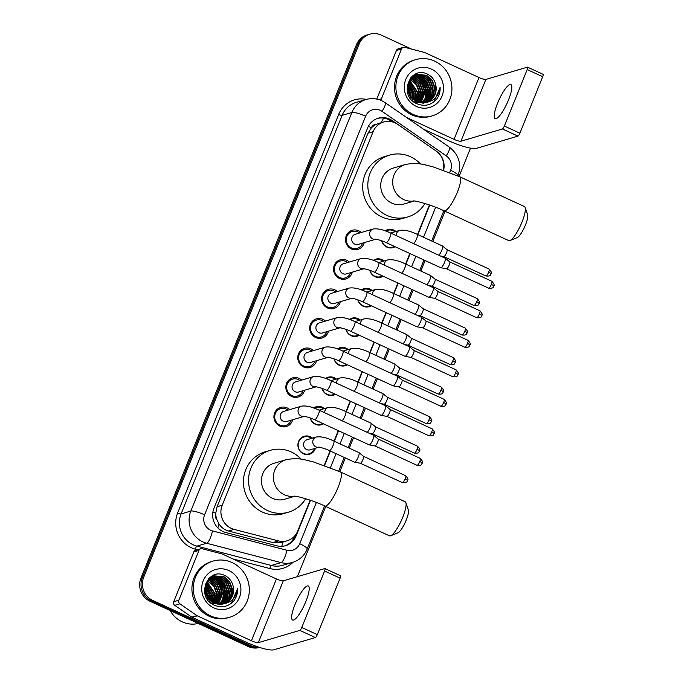 <?xml version="1.0" encoding="UTF-8"?>
<svg xmlns="http://www.w3.org/2000/svg" width="684" height="684" viewBox="0 0 684 684"><rect width="100%" height="100%" fill="white"/><g stroke="black" fill="none" stroke-linecap="round" stroke-linejoin="round"><path stroke-width="1.03" d="M315.461 448.242A9.371 8.935 -106.4 0 1 309.536 454.27A9.371 8.935 -106.4 0 1 303.439 453.8A9.371 8.935 -106.4 0 1 297.925 444.591A9.371 8.935 -106.4 0 1 304.226 436.281A9.371 8.935 -106.4 0 1 310.331 436.751A9.371 8.935 -106.4 0 1 312.477 438.128M313.657 407.972A9.371 8.935 -106.4 0 1 316.153 406.766A9.371 8.935 -106.4 0 1 322.258 407.228A9.371 8.935 -106.4 0 1 324.404 408.604M323.515 423.832A9.371 8.935 -106.4 0 1 321.463 424.747A9.371 8.935 -106.4 0 1 315.367 424.277A9.371 8.935 -106.4 0 1 310.143 417.915M325.584 378.449A9.371 8.935 -106.4 0 1 328.081 377.243A9.371 8.935 -106.4 0 1 334.185 377.705A9.371 8.935 -106.4 0 1 336.331 379.09M335.442 394.309A9.371 8.935 -106.4 0 1 333.39 395.224A9.371 8.935 -106.4 0 1 327.294 394.762A9.371 8.935 -106.4 0 1 322.07 388.392M337.511 348.925A9.371 8.935 -106.4 0 1 340.008 347.72A9.371 8.935 -106.4 0 1 346.113 348.19A9.371 8.935 -106.4 0 1 348.259 349.567M347.369 364.786A9.371 8.935 -106.4 0 1 345.317 365.701A9.371 8.935 -106.4 0 1 339.221 365.239A9.371 8.935 -106.4 0 1 333.997 358.869M349.438 319.411A9.371 8.935 -106.4 0 1 351.935 318.197A9.371 8.935 -106.4 0 1 358.04 318.667A9.371 8.935 -106.4 0 1 360.186 320.044M359.297 335.271A9.371 8.935 -106.4 0 1 357.245 336.186A9.371 8.935 -106.4 0 1 351.148 335.716A9.371 8.935 -106.4 0 1 345.924 329.355M361.366 289.888A9.371 8.935 -106.4 0 1 363.862 288.682A9.371 8.935 -106.4 0 1 369.967 289.144A9.371 8.935 -106.4 0 1 372.113 290.52M371.224 305.748A9.371 8.935 -106.4 0 1 369.172 306.663A9.371 8.935 -106.4 0 1 363.076 306.193A9.371 8.935 -106.4 0 1 357.852 299.831M373.293 260.365A9.371 8.935 -106.4 0 1 375.79 259.159A9.371 8.935 -106.4 0 1 381.894 259.621A9.371 8.935 -106.4 0 1 384.04 261.006M383.151 276.225A9.371 8.935 -106.4 0 1 381.099 277.14A9.371 8.935 -106.4 0 1 375.003 276.678A9.371 8.935 -106.4 0 1 369.779 270.308M385.22 230.841A9.371 8.935 -106.4 0 1 387.717 229.636A9.371 8.935 -106.4 0 1 393.822 230.106A9.371 8.935 -106.4 0 1 395.968 231.483M395.078 246.702A9.371 8.935 -106.4 0 1 393.026 247.617A9.371 8.935 -106.4 0 1 386.93 247.155A9.371 8.935 -106.4 0 1 381.706 240.785M292.684 419.754A9.969 9.499 -106.4 0 1 286.28 426.542A9.969 9.499 -106.4 0 1 279.79 426.046A9.969 9.499 -106.4 0 1 273.925 416.248A9.969 9.499 -106.4 0 1 280.637 407.407A9.969 9.499 -106.4 0 1 287.118 407.903A9.969 9.499 -106.4 0 1 289.7 409.639M304.611 390.231A9.969 9.499 -106.4 0 1 298.207 397.019A9.969 9.499 -106.4 0 1 291.717 396.523A9.969 9.499 -106.4 0 1 285.852 386.725A9.969 9.499 -106.4 0 1 292.564 377.893A9.969 9.499 -106.4 0 1 299.045 378.389A9.969 9.499 -106.4 0 1 301.627 380.116M316.538 360.707A9.969 9.499 -106.4 0 1 310.134 367.496A9.969 9.499 -106.4 0 1 303.645 367A9.969 9.499 -106.4 0 1 297.779 357.21A9.969 9.499 -106.4 0 1 304.491 348.37A9.969 9.499 -106.4 0 1 310.972 348.866A9.969 9.499 -106.4 0 1 313.554 350.593M328.465 331.193A9.969 9.499 -106.4 0 1 322.061 337.981A9.969 9.499 -106.4 0 1 315.572 337.486A9.969 9.499 -106.4 0 1 309.707 327.687A9.969 9.499 -106.4 0 1 316.418 318.847A9.969 9.499 -106.4 0 1 322.899 319.342A9.969 9.499 -106.4 0 1 325.481 321.078M340.393 301.67A9.969 9.499 -106.4 0 1 333.989 308.458A9.969 9.499 -106.4 0 1 327.499 307.962A9.969 9.499 -106.4 0 1 321.634 298.164A9.969 9.499 -106.4 0 1 328.346 289.332A9.969 9.499 -106.4 0 1 334.827 289.819A9.969 9.499 -106.4 0 1 337.409 291.555M352.32 272.147A9.969 9.499 -106.4 0 1 345.916 278.935A9.969 9.499 -106.4 0 1 339.426 278.439A9.969 9.499 -106.4 0 1 333.561 268.641A9.969 9.499 -106.4 0 1 340.273 259.809A9.969 9.499 -106.4 0 1 346.754 260.305A9.969 9.499 -106.4 0 1 349.336 262.032M364.247 242.623A9.969 9.499 -106.4 0 1 357.843 249.412A9.969 9.499 -106.4 0 1 351.354 248.925A9.969 9.499 -106.4 0 1 345.488 239.126A9.969 9.499 -106.4 0 1 352.2 230.286A9.969 9.499 -106.4 0 1 358.681 230.782A9.969 9.499 -106.4 0 1 361.263 232.509M443.326 170.085A17.579 16.749 73.6 0 0 436.059 150.95L397.695 124.36A17.579 16.749 73.6 0 0 395.096 122.881A17.579 16.749 73.6 0 0 383.664 122.008A17.579 16.749 73.6 0 0 373.113 131.713L222.206 505.237A17.579 16.749 73.6 0 0 234.065 529.373L278.499 540.924A17.579 16.749 73.6 0 0 287.135 540.796A17.579 16.749 73.6 0 0 297.685 531.092L310.177 500.166M216.854 519.609A17.579 16.749 -106.4 0 1 215.793 512.966L215.682 513.248A5.857 5.583 73.6 0 0 216.854 519.609L219.008 523.935C221.317 527.526 224.489 529.878 228.507 531.006L272.942 542.557L281.825 542.361L287.135 540.796M379.346 123.3L376.602 124.232A5.857 5.583 73.6 0 0 371.455 127.686A17.579 3.42 -158 0 0 368.385 126.343M371.455 127.686L371.344 127.959A17.579 16.749 -106.4 0 1 376.602 124.232M371.344 127.959L367.975 133.226L217.067 506.75L215.793 512.966M324.242 465.359L330.073 450.918M334.031 441.129L338.272 430.629M345.959 411.606L350.199 401.106M357.886 382.082L362.127 371.583M369.813 352.568L374.054 342.068M381.74 323.045L385.981 312.545M393.668 293.522L397.908 283.022M405.595 264.007L409.836 253.499M417.522 234.484L429.449 204.961M258.928 647.226A17.579 16.749 -106.4 0 1 251.054 645.73L152.746 600.441L151.378 600.851A17.579 16.749 -106.4 0 1 142.306 577.715L357.817 44.315A17.579 16.749 -106.4 0 1 368.368 34.602A17.579 16.749 -106.4 0 0 357.817 44.315L142.306 577.715A17.579 16.749 -106.4 0 0 151.378 600.851L249.694 646.132L151.378 600.851L150.01 601.253A17.579 16.749 -106.4 0 1 140.947 578.117L356.45 44.716A17.579 16.749 -106.4 0 1 367 35.004L369.736 34.2A17.579 16.749 -106.4 0 1 381.168 35.072L411.665 49.12M259.467 647.397A17.579 16.749 -106.4 0 1 249.694 646.132A17.579 16.749 -106.4 0 0 259.467 647.397M259.621 647.449A17.579 16.749 -106.4 0 1 248.326 646.542L150.01 601.253M443.634 170.196A17.579 16.749 73.6 0 0 436.349 151.147L392.231 120.572A17.579 16.749 73.6 0 0 389.641 119.084A17.579 16.749 73.6 0 0 378.201 118.212A17.579 16.749 73.6 0 0 367.65 127.925L213.938 508.383A17.579 16.749 73.6 0 0 225.797 532.52L276.892 545.806A17.579 16.749 73.6 0 0 285.536 545.678A17.579 16.749 73.6 0 0 296.087 535.974L310.502 500.278M377.525 118.435A17.579 16.749 -106.4 0 1 388.273 119.486A17.579 16.749 -106.4 0 1 390.863 120.974L392.094 121.829M152.746 600.441A17.579 16.749 -106.4 0 1 143.674 577.305L359.185 43.904A17.579 16.749 -106.4 0 1 369.736 34.2M470.506 148.154L459.075 176.455M445.01 211.262L432.784 241.512M425.097 260.536L420.857 271.035M413.17 290.059L408.929 300.558M401.243 319.573L397.002 330.073M389.316 349.096L385.075 359.596M377.388 378.62L373.148 389.119M365.461 408.134L361.22 418.642M353.534 437.657L349.293 448.157M345.343 457.947L339.803 471.661M325.738 506.468L297.369 576.689M324.567 465.479L330.389 451.064M334.339 441.274L338.589 430.775M346.266 411.751L350.516 401.252M358.194 382.228L362.443 371.728M370.121 352.713L374.37 342.205M382.048 323.19L386.298 312.691M393.975 293.667L398.225 283.167M405.903 264.144L410.152 253.644M417.83 234.629L429.774 205.072M295.06 535.512L294.719 536.376A17.579 16.749 -106.4 0 1 284.843 545.866M508.494 99.958A18.75 4.378 -65.3 0 0 510.871 84.542A18.75 4.378 -65.3 0 0 497.559 103.19A18.75 4.378 -65.3 0 0 495.182 118.606A18.75 4.378 -65.3 0 0 508.494 99.958M378.748 99.573L381.424 98.787L401.551 48.966L396.429 50.479A2.933 2.787 -106.4 0 1 398.182 48.855L403.312 47.341A2.933 2.787 73.6 0 0 401.551 48.966M376.79 99.077L396.429 50.479M423.242 129.037L448.901 140.853A23.436 4.557 -158 0 0 476.44 148.368L517.95 136.125L502.432 128.968L460.913 141.22A5.857 1.137 22 0 1 454.031 139.339L406.578 117.486M542.925 74.308A2.933 0.684 114.7 0 1 543.079 74.308A2.933 0.684 114.7 0 1 542.703 76.719L527.184 69.571A2.933 0.684 -65.3 0 0 527.552 67.16A2.933 0.684 -65.3 0 0 527.407 67.16L485.888 79.412A5.857 1.137 22 0 1 479.005 77.531L424.901 52.608A2.933 2.787 73.6 0 0 424.431 52.437L404.748 47.324A2.933 2.787 73.6 0 0 403.312 47.341M502.432 128.968A2.933 0.684 -65.3 0 0 504.364 126.053L519.883 133.2L542.703 76.719M519.883 133.2A2.933 0.684 114.7 0 1 517.95 136.125M504.364 126.053L527.184 69.571M381.424 98.787A2.933 2.787 73.6 0 0 381.262 100.488M413.136 114.416A29.292 27.907 -106.4 0 1 395.908 85.637A29.292 27.907 -106.4 0 1 415.607 59.67A29.292 27.907 -106.4 0 1 434.665 61.133A29.292 27.907 -106.4 0 1 451.893 89.912A29.292 27.907 -106.4 0 1 432.194 115.87A29.292 27.907 -106.4 0 1 413.136 114.416M432.194 115.87L430.826 116.271A29.292 27.907 -106.4 0 1 411.768 114.818A29.292 27.907 -106.4 0 1 394.54 86.039A29.292 27.907 -106.4 0 1 414.239 60.081L415.607 59.67M436.084 99.881C439.008 96.282 440.359 92.101 440.128 87.33C438.795 96.316 433.741 101.42 424.969 102.651A14.646 13.954 -106.4 0 0 426.337 102.326A14.646 13.954 -106.4 0 0 435.896 85.628C434.981 80.532 432.331 76.779 427.953 74.385C410.049 64.527 397.96 95.897 416.624 103.6C423.977 106.721 430.458 105.481 436.084 99.881M431.433 69.118A20.503 19.537 -106.4 0 1 442.009 96.119A20.503 19.537 -106.4 0 1 416.368 106.422A20.503 19.537 -106.4 0 1 405.792 79.43A20.503 19.537 -106.4 0 1 431.433 69.118M424.439 102.882L425.072 102.668M425.286 102.591L428.688 100.693L433.254 94.785L434.357 87.287L431.732 80.19L426.132 75.377L417.009 74.539M412.64 100.864L414.94 102.147L425.217 102.643M425.499 102.54L429.116 100.565L433.682 94.666L434.785 87.159L432.16 80.062L426.559 75.257L417.223 74.47L412.948 76.668L408.664 82.49L407.852 89.912L410.759 96.923L416.65 101.642L418.984 91.827L416.359 84.722L410.152 79.652M424.405 102.745L426.978 101.198L431.544 95.29L432.647 87.791L430.022 80.695L424.422 75.881L416.163 74.83L411.409 77.044M422.951 103.327L423.584 103.122M423.798 103.045L424.422 102.797M424.627 102.711L427.406 101.07L431.972 95.161L433.075 87.663L430.45 80.567L424.849 75.762L416.376 74.753M423.499 102.848L425.277 101.702L429.843 95.794L430.937 88.296L428.321 81.199L422.712 76.386L415.342 75.189M423.729 102.822L425.696 101.574L430.27 95.666L431.365 88.168L428.748 81.071L423.139 76.266L415.547 75.095M422.584 102.882L428.133 96.299L429.227 88.8L426.611 81.704L421.002 76.89L414.538 75.608M422.815 102.882L428.56 96.17L429.655 88.672L427.038 81.576L421.429 76.77L414.735 75.496M421.652 102.865L426.423 96.803L427.526 89.305L424.901 82.2L419.292 77.395L413.752 76.095M421.883 102.874L426.85 96.675L427.953 89.176L425.328 82.08L419.719 77.275L413.948 75.967M420.694 102.78L425.816 89.809L423.191 82.704L417.591 77.899L412.982 76.642M420.934 102.805L426.243 89.681L423.618 82.584L418.018 77.779L413.17 76.497M419.719 102.617L424.106 90.314L421.481 83.209L415.881 78.403L412.238 77.266M419.959 102.668L424.533 90.185L421.908 83.089L416.308 78.284L412.418 77.104M418.719 102.386L422.396 90.818L419.771 83.713L414.171 78.908L411.512 77.967M418.967 102.455L422.823 90.69L420.198 83.593L414.598 78.788L411.691 77.788M417.693 102.07L420.686 91.323L418.069 84.218L412.461 79.412L410.819 78.763M417.958 102.155L421.113 91.194L418.497 84.098L412.888 79.284L410.99 78.557M416.915 101.762L419.403 91.699L416.787 84.602L410.314 79.421M415.556 101.104L417.274 92.331L409.528 80.661M415.838 101.249L417.702 92.203L409.682 80.396M414.427 100.42L415.564 92.836L408.938 81.823M414.718 100.608L415.992 92.708L409.083 81.516M413.239 99.531L413.854 93.34L408.416 83.191M413.538 99.77L414.282 93.212L408.545 82.824M411.956 98.342L412.144 93.836L407.98 84.859M412.29 98.676L412.572 93.717L408.074 84.406M410.511 96.589L410.434 94.341L407.715 87.099M410.896 97.111L410.862 94.221L407.758 86.458M416.958 74.641L412.52 76.796L408.237 82.619L407.425 90.031L410.332 97.051L416.223 101.771L425.183 102.643M415.949 74.881L415.299 75.043M415.513 74.975L412.007 76.471M415.12 75.223L412.726 75.847M414.239 75.385L413.589 75.548M413.803 75.479L412.803 75.787M415.325 75.129L414.666 75.257M414.307 75.625L413.632 75.693M413.41 75.727L412.751 75.838M414.513 75.522L413.837 75.599M413.615 75.633L412.956 75.762M413.521 76.095L412.828 76.112M413.717 75.967L413.025 76.001M412.743 76.625L412.042 76.599M412.939 76.488L412.238 76.471M411.99 77.232L411.306 77.155M412.178 77.07L411.46 77.001M411.264 77.916L410.716 77.805M411.443 77.737L410.87 77.634M407.732 88.766L409.972 95.769M426.141 102.386L430.398 100.189L434.964 94.281L435.896 85.628M416.65 101.642L424.969 102.651M412.785 99.137L412.914 94.178L408.254 83.739M425.568 98.513L426.577 90.143L419.514 77.506M427.278 98.009L428.287 89.638L421.224 77.001M420.104 76.223L418.129 75.137M417.744 74.958L417.069 74.684M417.223 74.47L415.419 74.146M428.979 97.504L429.997 89.134L422.934 76.497M412.307 100.548L412.537 99.419M412.606 98.975L412.7 94.238L408.186 83.97M425.063 99.317L426.363 90.211L418.702 77.13M426.773 98.812L428.073 89.707L420.412 76.625M419.446 76.01L417.71 75.103M417.377 74.958L416.795 74.718M416.607 74.65L415.265 74.223M428.483 98.308L429.783 89.202L422.122 76.121M433.921 101.882L440.128 87.33M525.15 207.491L527.646 214.904A12.893 3.01 114.7 0 1 525.517 224.856A12.893 3.01 114.7 0 1 517.181 237.639L509.922 240.554A18.75 4.378 -65.3 0 0 522.054 221.967A18.75 4.378 -65.3 0 0 525.15 207.491A18.75 4.378 -65.3 0 0 524.431 206.551L459.742 176.763A18.75 4.378 114.7 0 1 457.365 192.178A18.75 4.378 114.7 0 1 444.053 210.817L508.742 240.614A18.75 4.378 -65.3 0 0 509.922 240.554M413.829 200.968A18.75 17.861 73.6 0 1 403.714 199.566A18.75 17.861 73.6 0 1 394.044 174.89A18.75 17.861 73.6 0 1 405.296 164.528L393.334 168.059A18.75 17.861 73.6 0 0 380.731 184.671A18.75 17.861 73.6 0 0 391.752 203.097A18.75 17.861 73.6 0 0 403.953 204.029L414.188 201.002M424.944 203.499A32.225 30.703 -106.4 0 1 407.767 216.948A32.225 30.703 -106.4 0 1 386.802 215.349A32.225 30.703 -106.4 0 1 367.855 183.688A32.225 30.703 -106.4 0 1 389.521 155.131A32.225 30.703 -106.4 0 1 410.486 156.739A32.225 30.703 -106.4 0 1 420.506 164.015M407.767 216.948L402.637 218.461A32.225 30.703 -106.4 0 1 381.672 216.862A32.225 30.703 -106.4 0 1 362.725 185.202A32.225 30.703 -106.4 0 1 384.399 156.645L389.521 155.131M405.877 502.697L408.374 510.11A12.893 3.01 114.7 0 1 406.245 520.062A12.893 3.01 114.7 0 1 397.908 532.845L390.649 535.76A18.75 4.378 -65.3 0 0 402.782 517.181A18.75 4.378 -65.3 0 0 405.877 502.697A18.75 4.378 -65.3 0 0 405.159 501.765L340.47 471.969A18.75 4.378 114.7 0 1 338.093 487.384A18.75 4.378 114.7 0 1 324.789 506.032L389.47 535.82A18.75 4.378 -65.3 0 0 390.649 535.76M294.556 496.182A18.75 17.861 73.6 0 1 284.441 494.771A18.75 17.861 73.6 0 1 274.771 470.096A18.75 17.861 73.6 0 1 286.023 459.742L274.062 463.265A18.75 17.861 73.6 0 0 261.459 479.886A18.75 17.861 73.6 0 0 272.48 498.303A18.75 17.861 73.6 0 0 284.681 499.234L294.915 496.216M305.671 498.704A32.225 30.703 -106.4 0 1 288.494 512.162A32.225 30.703 -106.4 0 1 267.529 510.555A32.225 30.703 -106.4 0 1 248.583 478.903A32.225 30.703 -106.4 0 1 270.248 450.346A32.225 30.703 -106.4 0 1 291.213 451.944A32.225 30.703 -106.4 0 1 301.234 459.221M288.494 512.162L283.364 513.675A32.225 30.703 -106.4 0 1 262.408 512.068A32.225 30.703 -106.4 0 1 243.453 480.416A32.225 30.703 -106.4 0 1 265.127 451.859L270.248 450.346M359.613 232.996A8.789 8.37 73.6 0 0 346.284 239.314A8.789 8.37 73.6 0 0 362.597 243.111M376.123 239.118L375.55 239.229C373.797 238.844 380.048 239.656 386.195 242.615A5.275 1.231 114.7 0 0 389.812 237.673A5.275 1.231 114.7 0 0 389.94 237.365A5.275 1.231 114.7 0 0 390.607 233.03C383.681 229.696 377.859 228.353 373.139 229.003L355.235 234.287A5.275 5.027 73.6 0 0 354.791 244.145A5.275 5.027 73.6 0 0 358.219 244.402L375.73 239.238M390.607 233.03L445.147 258.159A5.275 1.231 114.7 0 1 445.207 258.193A5.275 1.231 114.7 0 1 444.48 262.494A5.275 1.231 114.7 0 1 441 267.743A5.275 1.231 114.7 0 1 440.804 267.76A5.275 1.231 114.7 0 1 440.735 267.735L386.195 242.615M449.704 261.869A3.805 0.889 114.7 0 1 449.756 261.895A3.805 0.889 114.7 0 1 449.226 264.999A3.805 0.889 114.7 0 1 446.712 268.795A3.805 0.889 114.7 0 1 446.575 268.803A3.805 0.889 114.7 0 1 446.524 268.786M347.686 262.519A8.789 8.37 73.6 0 0 334.356 268.829A8.789 8.37 73.6 0 0 350.67 272.634M364.196 268.641L363.623 268.752C361.87 268.367 368.12 269.18 374.268 272.129A5.275 1.231 114.7 0 0 377.884 267.188A5.275 1.231 114.7 0 0 378.013 266.888A5.275 1.231 114.7 0 0 378.679 262.553C371.754 259.21 365.931 257.868 361.212 258.526L343.308 263.81A5.275 5.027 73.6 0 0 342.864 273.66A5.275 5.027 73.6 0 0 346.292 273.925L363.803 268.761M378.679 262.553L433.22 287.673A5.275 1.231 114.7 0 1 433.28 287.716A5.275 1.231 114.7 0 1 432.553 292.008A5.275 1.231 114.7 0 1 429.073 297.258A5.275 1.231 114.7 0 1 428.877 297.275A5.275 1.231 114.7 0 1 428.808 297.258L374.268 272.129M437.777 291.393A3.805 0.889 114.7 0 1 437.828 291.418A3.805 0.889 114.7 0 1 437.298 294.522A3.805 0.889 114.7 0 1 434.785 298.309A3.805 0.889 114.7 0 1 434.648 298.327A3.805 0.889 114.7 0 1 434.596 298.309L476.714 317.709C482.63 318.171 480.886 316.059 481.835 315.675A3.805 0.744 -158 0 0 479.416 313.922A3.805 0.889 114.7 0 1 476.714 317.709M335.758 292.042A8.789 8.37 73.6 0 0 322.429 298.352A8.789 8.37 73.6 0 0 338.742 302.157M352.269 298.164L351.696 298.275C349.943 297.882 356.193 298.703 362.34 301.653A5.275 1.231 114.7 0 0 365.957 296.711A5.275 1.231 114.7 0 0 366.085 296.411A5.275 1.231 114.7 0 0 366.752 292.077C359.827 288.733 354.004 287.391 349.285 288.049L331.381 293.333A5.275 5.027 73.6 0 0 330.936 303.183A5.275 5.027 73.6 0 0 334.365 303.448L351.875 298.284M366.752 292.077L421.293 317.196A5.275 1.231 114.7 0 1 421.353 317.239A5.275 1.231 114.7 0 1 420.626 321.531A5.275 1.231 114.7 0 1 417.146 326.781A5.275 1.231 114.7 0 1 416.949 326.798A5.275 1.231 114.7 0 1 416.881 326.772L362.34 301.653M425.85 320.907A3.805 0.889 114.7 0 1 425.901 320.941A3.805 0.889 114.7 0 1 425.371 324.045A3.805 0.889 114.7 0 1 422.857 327.833A3.805 0.889 114.7 0 1 422.721 327.841A3.805 0.889 114.7 0 1 422.669 327.833L464.787 347.233C470.703 347.686 468.959 345.582 469.908 345.198A3.805 0.744 -158 0 0 467.488 343.445A3.805 0.889 114.7 0 1 464.787 347.233M323.831 321.565A8.789 8.37 73.6 0 0 310.502 327.875A8.789 8.37 73.6 0 0 326.815 331.68M340.341 327.687L339.768 327.79C338.016 327.405 344.266 328.226 350.413 331.176A5.275 1.231 114.7 0 0 354.03 326.234A5.275 1.231 114.7 0 0 354.158 325.935A5.275 1.231 114.7 0 0 354.825 321.591C347.899 318.257 342.077 316.914 337.357 317.573L319.454 322.848A5.275 5.027 73.6 0 0 319.009 332.706A5.275 5.027 73.6 0 0 322.438 332.971L339.948 327.798M354.825 321.591L409.365 346.72A5.275 1.231 114.7 0 1 409.425 346.754A5.275 1.231 114.7 0 1 408.699 351.054A5.275 1.231 114.7 0 1 405.219 356.304A5.275 1.231 114.7 0 1 405.022 356.321A5.275 1.231 114.7 0 1 404.954 356.296L350.413 331.176M413.923 350.43A3.805 0.889 114.7 0 1 413.974 350.456A3.805 0.889 114.7 0 1 413.444 353.56A3.805 0.889 114.7 0 1 410.93 357.356A3.805 0.889 114.7 0 1 410.793 357.364A3.805 0.889 114.7 0 1 410.742 357.347L452.859 376.756C458.776 377.209 457.032 375.106 457.981 374.721A3.805 0.744 -158 0 0 455.561 372.968A3.805 0.889 114.7 0 1 452.859 376.756M311.904 351.08A8.789 8.37 73.6 0 0 298.575 357.399A8.789 8.37 73.6 0 0 314.888 361.195M328.414 357.202L327.841 357.313C326.088 356.928 332.339 357.741 338.486 360.699A5.275 1.231 114.7 0 0 342.103 355.757A5.275 1.231 114.7 0 0 342.231 355.449A5.275 1.231 114.7 0 0 342.898 351.114C335.972 347.78 330.15 346.437 325.43 347.087L307.526 352.371A5.275 5.027 73.6 0 0 307.082 362.229A5.275 5.027 73.6 0 0 310.51 362.486L328.021 357.322M342.898 351.114L397.438 376.234A5.275 1.231 114.7 0 1 397.498 376.277A5.275 1.231 114.7 0 1 396.771 380.578A5.275 1.231 114.7 0 1 393.291 385.827A5.275 1.231 114.7 0 1 393.095 385.836A5.275 1.231 114.7 0 1 393.026 385.819L338.486 360.699M401.995 379.953A3.805 0.889 114.7 0 1 402.047 379.979A3.805 0.889 114.7 0 1 401.517 383.083A3.805 0.889 114.7 0 1 399.003 386.879A3.805 0.889 114.7 0 1 398.866 386.887A3.805 0.889 114.7 0 1 398.815 386.87L440.932 406.27C446.849 406.732 445.104 404.62 446.054 404.244A3.805 0.744 -158 0 0 443.634 402.483A3.805 0.889 114.7 0 1 440.932 406.27M299.977 380.603A8.789 8.37 73.6 0 0 286.647 386.913A8.789 8.37 73.6 0 0 302.961 390.718M316.487 386.725L315.914 386.836C314.161 386.443 320.411 387.264 326.559 390.213A5.275 1.231 114.7 0 0 330.175 385.272A5.275 1.231 114.7 0 0 330.304 384.972A5.275 1.231 114.7 0 0 330.971 380.637C324.045 377.294 318.222 375.952 313.503 376.61L295.599 381.894A5.275 5.027 73.6 0 0 295.155 391.744A5.275 5.027 73.6 0 0 298.583 392.009L316.094 386.845M330.971 380.637L385.511 405.757A5.275 1.231 114.7 0 1 385.571 405.8A5.275 1.231 114.7 0 1 384.844 410.092A5.275 1.231 114.7 0 1 381.364 415.342A5.275 1.231 114.7 0 1 381.168 415.359A5.275 1.231 114.7 0 1 381.099 415.342L326.559 390.213M390.068 409.477A3.805 0.889 114.7 0 1 390.119 409.502A3.805 0.889 114.7 0 1 389.589 412.606A3.805 0.889 114.7 0 1 387.076 416.394A3.805 0.889 114.7 0 1 386.939 416.411A3.805 0.889 114.7 0 1 386.887 416.394L429.005 435.793C434.921 436.247 433.177 434.143 434.126 433.759A3.805 0.744 -158 0 0 431.707 432.006A3.805 0.889 114.7 0 1 429.005 435.793M288.049 410.126A8.789 8.37 73.6 0 0 274.72 416.436A8.789 8.37 73.6 0 0 291.033 420.241M304.56 416.248L303.987 416.359C302.234 415.966 308.484 416.787 314.631 419.737A5.275 1.231 114.7 0 0 318.248 414.795A5.275 1.231 114.7 0 0 318.376 414.495A5.275 1.231 114.7 0 0 319.043 410.161C312.118 406.818 306.295 405.475 301.576 406.134L283.672 411.417A5.275 5.027 73.6 0 0 283.227 421.267A5.275 5.027 73.6 0 0 286.656 421.532L304.166 416.359M319.043 410.161L373.584 435.281A5.275 1.231 114.7 0 1 373.644 435.323A5.275 1.231 114.7 0 1 372.917 439.615A5.275 1.231 114.7 0 1 369.437 444.865A5.275 1.231 114.7 0 1 369.24 444.882A5.275 1.231 114.7 0 1 369.172 444.856L314.631 419.737M378.141 438.991A3.805 0.889 114.7 0 1 378.192 439.025A3.805 0.889 114.7 0 1 377.662 442.129A3.805 0.889 114.7 0 1 375.148 445.917A3.805 0.889 114.7 0 1 375.012 445.925A3.805 0.889 114.7 0 1 374.96 445.908L417.078 465.317C422.994 465.77 421.25 463.666 422.199 463.282A3.805 0.744 -158 0 0 419.779 461.529A3.805 0.889 114.7 0 1 417.078 465.317M394.967 231.773A8.789 8.37 73.6 0 0 385.802 231.055M381.937 240.871A8.789 8.37 73.6 0 0 394.343 246.368M413.64 243.641A5.275 1.231 114.7 0 0 416.488 239.007A5.275 1.231 114.7 0 0 416.616 238.707A5.275 1.231 114.7 0 0 417.283 234.373L442.428 245.958A5.275 1.231 114.7 0 1 442.488 245.992A5.275 1.231 114.7 0 1 441.761 250.293A5.275 1.231 114.7 0 1 438.786 255.226M489.111 269.068C493.489 274.113 490.325 273.352 491.052 273.959A3.805 0.744 -158 0 0 488.632 272.206A3.805 0.889 114.7 0 0 489.111 269.068L447.011 249.677A3.805 0.889 114.7 0 1 447.037 249.694A3.805 0.889 114.7 0 1 446.507 252.798A3.805 0.889 114.7 0 1 444.001 256.594A3.805 0.889 114.7 0 1 443.856 256.603A3.805 0.889 114.7 0 1 443.805 256.586M383.04 261.297A8.789 8.37 73.6 0 0 373.874 260.57M370.01 270.394A8.789 8.37 73.6 0 0 382.416 275.883M401.713 273.164A5.275 1.231 114.7 0 0 404.56 268.53A5.275 1.231 114.7 0 0 404.689 268.231A5.275 1.231 114.7 0 0 405.356 263.896L430.501 275.472A5.275 1.231 114.7 0 1 430.569 275.515A5.275 1.231 114.7 0 1 429.834 279.816A5.275 1.231 114.7 0 1 426.859 284.749M477.184 298.592C481.562 303.636 478.398 302.875 479.125 303.482A3.805 0.744 -158 0 0 476.705 301.721A3.805 0.889 114.7 0 0 477.184 298.592L435.084 279.2A3.805 0.889 114.7 0 1 435.109 279.217A3.805 0.889 114.7 0 1 434.579 282.321A3.805 0.889 114.7 0 1 432.074 286.117A3.805 0.889 114.7 0 1 431.929 286.126A3.805 0.889 114.7 0 1 431.878 286.109M371.113 290.82A8.789 8.37 73.6 0 0 361.947 290.093M358.083 299.908A8.789 8.37 73.6 0 0 370.489 305.406M389.786 302.687A5.275 1.231 114.7 0 0 392.633 298.053A5.275 1.231 114.7 0 0 392.761 297.745A5.275 1.231 114.7 0 0 393.428 293.41L418.574 304.996A5.275 1.231 114.7 0 1 418.642 305.038A5.275 1.231 114.7 0 1 417.907 309.33A5.275 1.231 114.7 0 1 414.932 314.272M423.139 308.715A3.805 0.889 114.7 0 1 423.182 308.74A3.805 0.889 114.7 0 1 422.652 311.844A3.805 0.889 114.7 0 1 420.147 315.632A3.805 0.889 114.7 0 1 420.002 315.649A3.805 0.889 114.7 0 1 419.95 315.632M359.185 320.343A8.789 8.37 73.6 0 0 350.02 319.616M346.155 329.432A8.789 8.37 73.6 0 0 358.561 334.929M377.859 332.202A5.275 1.231 114.7 0 0 380.706 327.576A5.275 1.231 114.7 0 0 380.834 327.268A5.275 1.231 114.7 0 0 381.501 322.933L406.647 334.519A5.275 1.231 114.7 0 1 406.715 334.562A5.275 1.231 114.7 0 1 405.98 338.854A5.275 1.231 114.7 0 1 403.004 343.787M453.33 357.638C457.707 362.674 454.544 361.913 455.27 362.52A3.805 0.744 -158 0 0 452.851 360.767A3.805 0.889 114.7 0 0 453.33 357.638L411.229 338.247A3.805 0.889 114.7 0 1 411.255 338.264A3.805 0.889 114.7 0 1 410.725 341.367A3.805 0.889 114.7 0 1 408.22 345.155A3.805 0.889 114.7 0 1 408.074 345.163A3.805 0.889 114.7 0 1 408.023 345.146M347.258 349.857A8.789 8.37 73.6 0 0 338.093 349.139M334.228 358.955A8.789 8.37 73.6 0 0 346.634 364.452M365.931 361.725A5.275 1.231 114.7 0 0 368.779 357.091A5.275 1.231 114.7 0 0 368.907 356.791A5.275 1.231 114.7 0 0 369.574 352.457L394.719 364.042A5.275 1.231 114.7 0 1 394.788 364.076A5.275 1.231 114.7 0 1 394.052 368.377A5.275 1.231 114.7 0 1 391.077 373.31M399.285 367.753A3.805 0.889 114.7 0 1 399.328 367.778A3.805 0.889 114.7 0 1 398.798 370.882A3.805 0.889 114.7 0 1 396.293 374.678A3.805 0.889 114.7 0 1 396.147 374.687A3.805 0.889 114.7 0 1 396.096 374.67M335.331 379.381A8.789 8.37 73.6 0 0 326.165 378.654M322.301 388.478A8.789 8.37 73.6 0 0 334.707 393.967M354.004 391.248A5.275 1.231 114.7 0 0 356.851 386.614A5.275 1.231 114.7 0 0 356.98 386.315A5.275 1.231 114.7 0 0 357.647 381.98L382.792 393.557A5.275 1.231 114.7 0 1 382.86 393.599A5.275 1.231 114.7 0 1 382.125 397.9A5.275 1.231 114.7 0 1 379.15 402.833M387.358 397.276A3.805 0.889 114.7 0 1 387.401 397.301A3.805 0.889 114.7 0 1 386.87 400.405A3.805 0.889 114.7 0 1 384.365 404.193A3.805 0.889 114.7 0 1 384.22 404.21A3.805 0.889 114.7 0 1 384.169 404.193M323.404 408.904A8.789 8.37 73.6 0 0 314.238 408.177M310.374 417.992A8.789 8.37 73.6 0 0 322.78 423.49M342.077 420.771A5.275 1.231 114.7 0 0 344.924 416.137A5.275 1.231 114.7 0 0 345.052 415.829A5.275 1.231 114.7 0 0 345.719 411.494L370.865 423.08A5.275 1.231 114.7 0 1 370.933 423.122A5.275 1.231 114.7 0 1 370.198 427.414A5.275 1.231 114.7 0 1 367.222 432.348M375.43 426.799A3.805 0.889 114.7 0 1 375.473 426.825A3.805 0.889 114.7 0 1 374.943 429.928A3.805 0.889 114.7 0 1 372.438 433.716A3.805 0.889 114.7 0 1 372.293 433.733A3.805 0.889 114.7 0 1 372.241 433.716M311.476 438.427A8.789 8.37 73.6 0 0 298.147 444.737A8.789 8.37 73.6 0 0 314.46 448.542M333.792 441.018L358.938 452.603A5.275 1.231 114.7 0 1 359.006 452.637A5.275 1.231 114.7 0 1 358.271 456.938A5.275 1.231 114.7 0 1 354.791 462.187A5.275 1.231 114.7 0 1 354.594 462.204A5.275 1.231 114.7 0 1 354.526 462.179L329.38 450.594A5.275 1.231 114.7 0 0 332.997 445.652A5.275 1.231 114.7 0 0 333.125 445.352A5.275 1.231 114.7 0 0 333.792 441.018C326.867 437.674 321.044 436.332 316.324 436.99L307.099 439.709A5.275 5.027 73.6 0 0 306.654 449.568A5.275 5.027 73.6 0 0 310.083 449.833L318.915 447.225M363.503 456.314A3.805 0.889 114.7 0 1 363.546 456.348A3.805 0.889 114.7 0 1 363.016 459.443A3.805 0.889 114.7 0 1 360.511 463.239A3.805 0.889 114.7 0 1 360.365 463.248A3.805 0.889 114.7 0 1 360.314 463.23M305.902 601.39A18.75 4.378 -65.3 0 0 308.279 585.974A18.75 4.378 -65.3 0 0 294.966 604.613A18.75 4.378 -65.3 0 0 292.59 620.029A18.75 4.378 -65.3 0 0 305.902 601.39M178.832 600.219A2.933 2.787 73.6 0 0 179.909 603.827L196.898 615.6A2.933 2.787 73.6 0 0 197.334 615.848L192.204 617.361A2.933 2.787 -106.4 0 1 191.776 617.113L174.779 605.34A2.933 2.787 -106.4 0 1 173.702 601.723L178.832 600.219L198.958 550.389L193.837 551.903A2.933 2.787 -106.4 0 1 195.59 550.287L200.72 548.773A2.933 2.787 73.6 0 0 198.958 550.389M173.702 601.723L193.837 551.903M192.204 617.361L246.317 642.285A23.436 4.557 -158 0 0 273.848 649.8L315.367 637.548L299.84 630.4L258.321 642.652A5.857 1.137 22 0 1 251.438 640.771L197.334 615.848M340.341 575.74A2.933 0.684 114.7 0 1 340.487 575.74A2.933 0.684 114.7 0 1 340.119 578.151L324.592 570.995A2.933 0.684 -65.3 0 0 324.96 568.592A2.933 0.684 -65.3 0 0 324.814 568.584L283.296 580.836A5.857 1.137 22 0 1 276.413 578.955L222.309 554.031A2.933 2.787 73.6 0 0 221.838 553.869L202.156 548.748A2.933 2.787 73.6 0 0 200.72 548.773M299.84 630.4A2.933 0.684 -65.3 0 0 301.772 627.484L317.299 634.632L340.119 578.151M317.299 634.632A2.933 0.684 114.7 0 1 315.367 637.548M301.772 627.484L324.592 570.995M198.24 623.466A26.368 25.12 -106.4 0 1 182.235 621.85A26.368 25.12 -106.4 0 1 170.154 610.53M210.544 615.848A29.292 27.907 -106.4 0 1 193.315 587.06A29.292 27.907 -106.4 0 1 213.015 561.102A29.292 27.907 -106.4 0 1 232.073 562.556A29.292 27.907 -106.4 0 1 249.301 591.335A29.292 27.907 -106.4 0 1 229.602 617.301A29.292 27.907 -106.4 0 1 210.544 615.848M229.602 617.301L228.234 617.703A29.292 27.907 -106.4 0 1 209.176 616.25A29.292 27.907 -106.4 0 1 191.947 587.471A29.292 27.907 -106.4 0 1 211.655 561.504L213.015 561.102M233.492 601.313C236.425 597.713 237.767 593.524 237.536 588.753C236.202 597.739 231.149 602.852 222.377 604.083A14.646 13.954 -106.4 0 0 223.745 603.75A14.646 13.954 -106.4 0 0 233.312 587.06C232.389 581.956 229.747 578.211 225.361 575.808C207.457 565.959 195.368 597.329 214.032 605.032C221.385 608.153 227.866 606.913 233.492 601.313M228.841 570.55A20.503 19.537 -106.4 0 1 239.417 597.542A20.503 19.537 -106.4 0 1 213.776 607.854A20.503 19.537 -106.4 0 1 203.199 580.861A20.503 19.537 -106.4 0 1 228.841 570.55M221.855 604.314L222.488 604.1M222.693 604.015L226.096 602.117L230.67 596.217L231.765 588.71L229.149 581.614L223.54 576.809L214.417 575.962M210.048 602.296L212.348 603.579L222.633 604.066M222.907 603.972L226.524 601.997L231.098 596.089L232.192 588.591L229.567 581.486L223.967 576.68L214.631 575.902L210.356 578.1L206.072 583.922L205.26 591.335L208.167 598.355L214.058 603.074L216.392 593.25L213.767 586.154L207.568 581.075M221.813 604.177L224.395 602.621L228.96 596.722L230.055 589.215L227.439 582.118L221.83 577.313L213.579 576.261M220.359 604.75L220.992 604.553M221.206 604.476L221.83 604.229M222.035 604.143L224.822 602.501L229.388 596.593L230.482 589.095L227.866 581.99L222.257 577.185L213.784 576.184M220.915 604.271L222.685 603.126L227.25 597.226L228.353 589.719L225.729 582.623L220.12 577.818L212.75 576.621M221.137 604.254L223.112 603.006L227.678 597.098L228.781 589.599L226.156 582.494L220.547 577.689L212.955 576.526M219.992 604.314L225.54 597.731L226.643 590.224L224.019 583.127L218.41 578.322L211.946 577.039M220.222 604.305L225.968 597.602L227.071 590.104L224.446 582.999L218.837 578.194L212.143 576.928M219.06 604.288L223.83 598.235L224.933 590.728L222.309 583.632L216.708 578.826L211.159 577.518M219.29 604.305L224.258 598.107L225.361 590.608L222.736 583.503L217.136 578.698L211.356 577.39M218.102 604.203L223.223 591.232L220.599 584.136L214.998 579.331L210.39 578.074M218.341 604.237L223.651 591.113L221.026 584.008L215.426 579.203L210.578 577.929M217.127 604.049L221.513 591.737L218.897 584.64L213.288 579.835L209.646 578.698M217.375 604.092L221.941 591.617L219.316 584.512L213.716 579.707L209.834 578.536M216.127 603.818L219.803 592.241L217.187 585.145L211.578 580.34L208.928 579.399M216.383 603.878L220.231 592.122L217.615 585.017L212.006 580.212L209.099 579.211M215.109 603.493L218.102 592.746L215.477 585.649L209.868 580.844L208.227 580.186M215.366 603.587L218.529 592.618L215.905 585.521L210.296 580.716L208.398 579.981M214.323 603.185L216.819 593.122L214.195 586.026L207.731 580.844M212.972 602.536L214.682 593.755L206.936 582.093M213.246 602.681L215.109 593.626L207.09 581.827M211.835 601.843L212.972 594.259L206.354 583.255M212.125 602.031L213.399 594.131L206.491 582.948M210.646 600.954L211.262 594.764L205.824 584.623M210.954 601.202L211.689 594.635L205.952 584.256M209.364 599.765L209.552 595.268L205.388 586.291M209.697 600.099L209.979 595.14L205.491 585.837M207.919 598.013L207.85 595.773L205.123 588.522M208.304 598.534L208.278 595.644L205.166 587.881M214.366 576.065L209.928 578.228L205.645 584.042L204.832 591.463L207.739 598.474L213.63 603.202L222.591 604.075M213.357 576.304L212.707 576.467M213.57 576.227L209.415 577.903M212.921 576.407L208.817 578.476M212.527 576.646L211.869 576.766M211.647 576.809L210.997 576.971M211.86 576.732L210.219 577.219M212.733 576.561L212.074 576.689M211.211 576.911L210.142 577.279M211.715 577.057L211.04 577.125M210.817 577.151L210.159 577.27M211.92 576.945L211.245 577.031M211.023 577.065L210.364 577.193M210.928 577.518L210.236 577.544M211.125 577.399L210.441 577.433M210.159 578.057L209.449 578.023M210.347 577.912L209.646 577.894M209.407 578.655L208.714 578.579M209.586 578.502L208.876 578.433M208.671 579.339L208.124 579.228M208.859 579.16L208.278 579.057M205.14 590.198L207.38 597.2M223.548 603.81L227.806 601.612L232.372 595.713L233.312 587.06M214.058 603.074L222.377 604.083M210.202 600.569L210.321 595.602L205.662 585.171M222.975 599.945L223.993 591.574L216.931 578.938M224.685 599.441L225.694 591.07L218.632 578.433M217.512 577.647L215.537 576.561M215.161 576.39L214.477 576.116M214.631 575.902L212.835 575.577M226.395 598.936L227.404 590.566L220.342 577.929M209.714 601.98L209.945 600.851M210.022 600.407L210.108 595.67L205.593 585.401M222.471 600.74L223.779 591.634L216.11 578.561M224.181 600.236L225.489 591.13L217.82 578.057M216.854 577.433L215.127 576.535M214.793 576.39L214.203 576.15M214.015 576.082L212.673 575.654M225.891 599.731L227.191 590.625L219.53 577.553M231.337 603.314L237.536 588.753M217.845 527.877A17.579 4.634 -75.4 0 0 219.008 523.935M381.133 122.752A17.579 3.446 -55.3 0 0 383.527 118.11M281.697 546.319A17.579 4.634 -75.4 0 0 283.082 541.993M215.682 513.248A17.579 3.42 -158 0 0 212.904 512.025M367.975 133.226L373.113 131.713M272.942 542.557L278.499 540.924M228.507 531.006L234.065 529.373M217.067 506.75L222.206 505.237M140.947 578.117L143.674 577.305M356.45 44.716L359.185 43.904M248.326 646.542L251.054 645.73M449.696 172.471L450.576 170.299A11.722 11.166 73.6 0 0 446.259 155.867L382.014 111.338A11.722 11.166 73.6 0 0 380.278 110.346A11.722 11.166 73.6 0 0 365.624 116.237L204.584 514.821A11.722 11.166 73.6 0 0 210.629 530.245A11.722 11.166 73.6 0 0 212.493 530.912L286.912 550.261A11.722 11.166 73.6 0 0 299.712 543.703L316.376 502.449M286.912 550.261A11.722 3.095 -75.4 0 1 281.056 562.599L206.628 543.25A23.436 22.324 -106.4 0 1 202.909 541.916A23.436 22.324 -106.4 0 1 190.819 511.068L351.858 112.484A23.436 22.324 -106.4 0 1 365.923 99.539L356.184 102.412A23.436 22.324 73.6 0 0 342.12 115.357L181.08 513.941A23.436 22.324 73.6 0 0 193.17 544.789A23.436 22.324 73.6 0 0 196.889 546.123L271.317 565.471A23.436 22.324 73.6 0 0 282.834 565.3L292.572 562.428A23.436 22.324 -106.4 0 1 281.056 562.599L271.317 565.471A2.933 0.769 104.6 0 0 269.855 568.549L233.047 558.982M197.462 549.731L195.427 549.201A26.368 25.12 -106.4 0 1 177.635 513L338.674 114.416A2.933 0.573 -158 0 0 342.12 115.357L351.858 112.484A11.722 2.283 22 0 1 365.624 116.237M195.427 549.201A2.933 0.769 104.6 0 1 196.889 546.123L206.628 543.25A11.722 3.095 -75.4 0 0 212.493 530.912M338.674 114.416A26.368 25.12 -106.4 0 1 366.376 99.411M293.026 562.291A26.368 25.12 -106.4 0 1 269.855 568.549M204.584 514.821A11.722 2.283 22 0 0 190.819 511.068L181.08 513.941A2.933 0.573 -158 0 1 177.635 513M330.423 467.676L336.083 453.68M340.034 443.89L344.274 433.391M351.961 414.376L356.202 403.876M363.888 384.853L368.129 374.353M375.815 355.329L380.056 344.83M387.743 325.815L391.983 315.307M399.67 296.292L403.911 285.792M411.597 266.769L415.838 256.269M423.524 237.245L435.648 207.243M299.712 543.703A11.722 2.283 22 0 1 307.159 549.107L324.592 505.938M450.576 170.299A11.722 2.283 22 0 1 458.024 175.702C461.768 164.245 458.93 154.764 449.516 147.248L385.272 102.72A11.722 2.3 -55.3 0 1 382.014 111.338M446.259 155.867A11.722 2.3 -55.3 0 0 449.516 147.248M390.863 120.974L392.231 120.572M294.719 536.376L296.087 535.974M460.913 141.22L485.888 79.412M454.031 139.339L479.005 77.531M488.641 288.186C494.558 288.648 492.813 286.536 493.762 286.16C493.044 285.553 496.208 286.314 491.83 281.269A3.805 0.889 114.7 0 1 491.343 284.399A3.805 0.889 114.7 0 1 488.641 288.186L446.541 268.795M493.762 286.16A3.805 0.744 -158 0 0 491.343 284.399M373.139 229.003A5.275 5.027 73.6 0 0 372.694 238.861A5.275 5.027 73.6 0 0 375.661 239.238M481.835 315.675C481.117 315.067 484.281 315.837 479.903 310.793A3.805 0.889 114.7 0 1 479.416 313.922M361.212 258.526A5.275 5.027 73.6 0 0 360.767 268.385A5.275 5.027 73.6 0 0 363.734 268.752M469.908 345.198C469.19 344.591 472.353 345.352 467.976 340.316A3.805 0.889 114.7 0 1 467.488 343.445M349.285 288.049A5.275 5.027 73.6 0 0 348.84 297.899A5.275 5.027 73.6 0 0 351.807 298.275M457.981 374.721C457.263 374.114 460.426 374.875 456.048 369.83A3.805 0.889 114.7 0 1 455.561 372.968M337.357 317.573A5.275 5.027 73.6 0 0 336.913 327.422A5.275 5.027 73.6 0 0 339.88 327.798M446.054 404.244C445.335 403.637 448.499 404.398 444.121 399.353A3.805 0.889 114.7 0 1 443.634 402.483M325.43 347.087A5.275 5.027 73.6 0 0 324.986 356.945A5.275 5.027 73.6 0 0 327.952 357.322M434.126 433.759C433.408 433.152 436.572 433.921 432.194 428.877A3.805 0.889 114.7 0 1 431.707 432.006M313.503 376.61A5.275 5.027 73.6 0 0 313.058 386.46A5.275 5.027 73.6 0 0 316.025 386.836M422.199 463.282C421.481 462.675 424.644 463.436 420.267 458.4A3.805 0.889 114.7 0 1 419.779 461.529M301.576 406.134A5.275 5.027 73.6 0 0 301.131 415.983A5.275 5.027 73.6 0 0 304.098 416.359M390.649 233.047L399.815 230.346A5.275 5.027 73.6 0 0 396.275 235.647M488.632 272.206A3.805 0.889 114.7 0 1 485.922 275.994L443.831 256.603M378.722 262.571L387.888 259.869A5.275 5.027 73.6 0 0 384.348 265.17M476.705 301.721A3.805 0.889 114.7 0 1 473.995 305.509L431.903 286.117M462.068 335.032C467.993 335.485 466.24 333.382 467.198 332.997C466.471 332.39 469.634 333.159 465.257 328.115A3.805 0.889 114.7 0 1 464.778 331.244A3.805 0.889 114.7 0 1 462.068 335.032L419.976 315.64M467.198 332.997A3.805 0.744 -158 0 0 464.778 331.244M366.795 292.094L375.961 289.383A5.275 5.027 73.6 0 0 372.421 294.684M354.868 321.617L364.033 318.906A5.275 5.027 73.6 0 0 360.494 324.207M452.851 360.767A3.805 0.889 114.7 0 1 450.14 364.555L408.049 345.163M438.213 394.069C444.138 394.531 442.386 392.428 443.343 392.043C442.616 391.436 445.78 392.197 441.402 387.153A3.805 0.889 114.7 0 1 440.924 390.29A3.805 0.889 114.7 0 1 438.213 394.069L396.122 374.687M443.343 392.043A3.805 0.744 -158 0 0 440.924 390.29M342.94 351.131L352.106 348.43A5.275 5.027 73.6 0 0 348.566 353.731M426.286 423.593C432.211 424.054 430.458 421.942 431.416 421.558C430.689 420.951 433.853 421.72 429.475 416.676A3.805 0.889 114.7 0 1 428.996 419.805A3.805 0.889 114.7 0 1 426.286 423.593L384.194 404.201M431.416 421.558A3.805 0.744 -158 0 0 428.996 419.805M331.013 380.655L340.179 377.953A5.275 5.027 73.6 0 0 336.639 383.254M414.359 453.116C420.284 453.569 418.531 451.466 419.489 451.081C418.762 450.474 421.925 451.235 417.548 446.199A3.805 0.889 114.7 0 1 417.069 449.328A3.805 0.889 114.7 0 1 414.359 453.116L372.267 433.724M419.489 451.081A3.805 0.744 -158 0 0 417.069 449.328M319.086 410.178L328.252 407.467A5.275 5.027 73.6 0 0 324.712 412.768M402.431 482.639C408.357 483.092 406.604 480.989 407.561 480.604C406.835 479.997 409.998 480.758 405.621 475.713A3.805 0.889 114.7 0 1 405.142 478.851A3.805 0.889 114.7 0 1 402.431 482.639L360.34 463.248M407.561 480.604A3.805 0.744 -158 0 0 405.142 478.851M316.324 436.99A5.275 5.027 73.6 0 0 315.88 446.84A5.275 5.027 73.6 0 0 318.847 447.216M258.321 642.652L283.296 580.836M251.438 640.771L276.413 578.955M191.776 617.113L196.898 615.6M179.909 603.827L174.779 605.34M378.526 123.522L383.664 122.008M385.272 102.72L381.766 100.71C376.61 98.402 371.327 98.009 365.923 99.539M292.572 562.428C299.438 560.23 304.303 555.793 307.159 549.107M338.657 471.139L344.197 457.425M348.156 447.635L352.397 437.136M360.083 418.112L364.324 407.613M372.011 388.589L376.251 378.09M383.938 359.074L388.179 348.566M395.865 329.551L400.106 319.052M407.792 300.028L412.033 289.529M419.719 270.505L423.96 260.006M431.647 240.99L443.865 210.732M543.079 74.308L527.552 67.16M405.296 164.528C418.36 161.963 423.883 164.793 432.527 166.657L459.742 176.763M413.392 200.951C415.299 200.54 432.314 205.063 444.053 210.817M286.023 459.742C299.088 457.177 304.611 459.999 313.255 461.862L340.47 471.969M294.12 496.156C296.027 495.755 313.041 500.269 324.789 506.032M352.192 231.525L348.224 232.697M446.575 268.803L440.804 267.76M357.168 248.377L353.201 249.549M449.756 261.895L445.207 258.193M491.83 281.269L449.73 261.878M340.264 261.04L336.297 262.211M434.648 298.327L428.877 297.275M345.24 277.901L341.273 279.072M437.828 291.418L433.28 287.716M479.903 310.793L437.803 291.401M328.337 290.563L324.37 291.735M422.721 327.841L416.949 326.798M333.313 307.424L329.346 308.595M425.901 320.941L421.353 317.239M467.976 340.316L425.875 320.924M316.41 320.086L312.443 321.258M410.793 357.364L405.022 356.321M321.386 336.947L317.419 338.11M413.974 350.456L409.425 346.754M456.048 369.83L413.948 350.439M304.483 349.609L300.515 350.772M398.866 386.887L393.095 385.836M309.459 366.462L305.492 367.633M402.047 379.979L397.498 376.277M444.121 399.353L402.021 379.962M292.555 379.124L288.588 380.295M386.939 416.411L381.168 415.359M297.531 395.985L293.564 397.156M390.119 409.502L385.571 405.8M432.194 428.877L390.094 409.485M280.628 408.647L276.661 409.819M375.012 445.925L369.24 444.882M285.604 425.508L281.637 426.679M378.192 439.025L373.644 435.323M420.267 458.4L378.166 439.008M387.546 230.303L385.443 230.918M417.283 234.373C410.357 231.03 404.535 229.687 399.815 230.346M443.856 256.603L440.428 255.978M392.522 247.163L389.88 247.941M447.037 249.694L442.488 245.992M485.922 275.994C491.847 276.447 490.095 274.344 491.052 273.959M375.619 259.817L373.515 260.442M405.356 263.896C398.43 260.553 392.607 259.21 387.888 259.869M431.929 286.126L428.5 285.502M380.595 276.678L377.953 277.456M435.109 279.217L430.569 275.515M473.995 305.509C479.92 305.97 478.167 303.858 479.125 303.482M363.691 289.341L361.588 289.965M393.428 293.41C386.503 290.076 380.68 288.733 375.961 289.383M420.002 315.649L416.573 315.025M368.667 306.201L366.026 306.979M423.182 308.74L418.642 305.038M465.257 328.115L423.157 308.723M351.764 318.864L349.661 319.488M381.501 322.933C374.576 319.59 368.753 318.248 364.033 318.906M408.074 345.163L404.646 344.548M356.74 335.724L354.098 336.502M411.255 338.264L406.715 334.562M450.14 364.555C456.066 365.008 454.313 362.905 455.27 362.52M339.837 348.387L337.734 349.002M369.574 352.457C362.648 349.114 356.826 347.771 352.106 348.43M396.147 374.687L392.719 374.062M344.813 365.239L342.171 366.026M441.402 387.153L399.311 367.761L394.788 364.076M327.91 377.901L325.806 378.526M357.647 381.98C350.721 378.637 344.898 377.294 340.179 377.953M384.22 404.21L380.791 403.586M332.886 394.762L330.244 395.54M387.401 397.301L382.86 393.599M429.475 416.676L387.383 397.284M315.982 407.425L313.879 408.049M345.719 411.494C338.794 408.16 332.971 406.818 328.252 407.467M372.293 433.733L368.864 433.109M320.958 424.285L318.317 425.063M417.548 446.199L375.456 426.807L370.933 423.122M304.055 436.948L301.413 437.726M360.365 463.248L354.594 462.204M309.031 453.808L306.389 454.586M329.38 450.594C323.233 447.644 316.983 446.823 318.735 447.216L319.308 447.105M363.546 456.348L359.006 452.637M405.621 475.713L363.529 456.331M340.487 575.74L324.96 568.592"/></g></svg>
